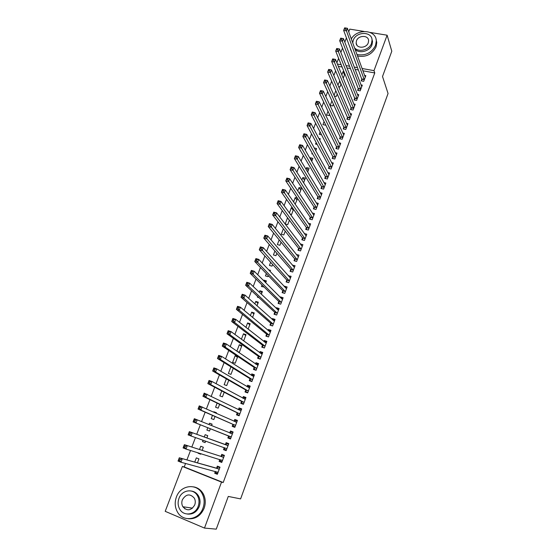 <?xml version="1.0" encoding="UTF-8"?>
<svg xmlns="http://www.w3.org/2000/svg" width="557" height="557" viewBox="0 0 557 557"><rect width="100%" height="100%" fill="white"/><g stroke="black" fill="none" stroke-linecap="round" stroke-linejoin="round"><path stroke-width="0.84" d="M335.613 70.906L333.845 75.522M331.659 81.238L329.848 85.987M327.683 91.64L325.817 96.521M323.687 102.105L321.765 107.125M319.662 112.639L317.692 117.792M315.61 123.236L313.584 128.528M311.53 133.91L309.455 139.341M307.422 144.646L305.292 150.216M303.293 155.452L301.107 161.168M299.137 166.327L296.895 172.19M294.952 177.272L292.655 183.281M290.74 188.294L288.387 194.449M286.5 199.385L284.091 205.693M282.232 210.546L279.767 217.007M277.936 221.783L275.409 228.398M273.619 233.091L271.029 239.865M269.261 244.481L266.615 251.409M264.881 255.942L262.173 263.029M260.474 267.478L257.703 274.733M256.032 279.092L253.198 286.507M251.562 290.789L248.666 298.371M247.064 302.555L244.098 310.312M242.532 314.406L239.503 322.329M237.971 326.339L234.88 334.437M233.383 338.35L230.222 346.621M228.76 350.45L225.529 358.896M224.102 362.628L220.809 371.247M219.416 374.889L216.046 383.696M214.696 387.233L211.263 396.222M209.947 399.661L206.438 408.838M205.164 412.18L201.578 421.545M200.339 424.782L196.705 434.3M195.458 437.558L191.831 447.055M190.529 450.467L186.915 459.908M185.558 463.466L184.228 466.94L182.376 466.46L221.519 482.111L204.482 528.078L165.199 511.326L182.376 466.46M336.888 62.83L338.607 58.325M340.856 52.455L342.534 48.076M344.804 42.144L346.426 37.897M348.724 31.902L349.789 29.124L364.013 31.443M370.147 32.438L387.122 35.202L391.801 51.216L382.513 76.504L388.062 93.499L240.61 498.898L228.273 496.433L216.255 529.15L204.482 528.078M338.635 86.739L339.916 86.983L341.072 83.933M337.939 85.11L339.805 80.904M358.2 88.821L357.622 90.366L360.177 90.854L362.308 85.137L360.957 84.887M331.923 100.956L330.204 105.468L332.717 105.969L333.392 104.187M351.049 107.974L350.464 109.534L353.027 110.049L355.178 104.263L353.744 103.978M324.083 121.586L322.921 124.65L325.434 125.179L325.615 124.698M343.815 127.344L343.23 128.925L345.793 129.468L347.972 123.612L346.44 123.299M316.146 142.488L315.547 144.054L317.184 144.416M318.799 138.435L320.289 138.763L319.739 140.218M336.498 146.951L335.906 148.545L338.475 149.109L340.682 143.191L339.032 142.836M310.054 158.508L310.333 157.777L312.86 158.355L311.711 161.384M329.096 166.78L328.491 168.395L331.074 168.994L333.302 162.999L331.519 162.595M301.859 180.085L302.813 177.572L305.347 178.177L303.586 182.821M321.605 186.853L320.992 188.482L323.575 189.108L325.838 183.051L323.896 182.585M295.133 204.217L297.633 198.529M293.56 201.933L295.203 197.603L297.368 198.139M314.023 207.162L313.403 208.812L315.993 209.467L318.277 203.333L316.16 202.804M289.355 220.363L287.503 217.871L285.177 223.998L287.725 224.666L289.403 220.231M306.35 227.716L305.723 229.387L308.32 230.069L310.632 223.865L308.293 223.26M279.154 239.858L277.358 244.586L279.906 245.282L281.076 242.204M298.58 248.519L297.946 250.211L300.55 250.922L302.89 244.641L300.293 243.938L301.657 245.734L302.409 245.936M270.639 262.27L269.442 265.417L271.997 266.149L272.638 264.471M290.719 269.574L290.079 271.294L292.69 272.032L295.057 265.675L292.369 265.16M262.013 284.975L261.435 286.507L264.088 287.022M263.635 280.7L263.844 280.15L266.406 280.902L265.696 282.775M282.761 290.893L282.114 292.627L284.731 293.4L287.127 286.966L284.516 286.201L284.355 286.632M254.834 303.878L255.767 301.421L258.33 302.2L256.972 305.793M274.705 312.47L274.051 314.232L276.676 315.032L279.099 308.515L276.481 307.722L276.237 308.369M245.909 327.37L247.587 322.949L250.163 323.756L248.13 329.11M266.552 334.318L265.891 336.101L268.516 336.936L270.974 330.336L268.349 329.507L268.021 330.385M237.379 351.523L239.385 352.184L241.884 345.584L239.308 344.741L236.864 351.168M258.295 356.438L257.619 358.242L260.251 359.112L262.744 352.435L260.112 351.571L259.701 352.672M230.911 366.847L228.391 373.482L230.974 374.367L233.272 368.316M249.933 378.837L249.251 380.661L251.889 381.566L254.41 374.805L251.771 373.907L251.277 375.244M221.756 390.951L219.876 395.902L222.459 396.828L224.199 392.239M241.466 401.52L240.777 403.365L243.423 404.312L245.971 397.454L243.332 396.521L242.741 398.109M212.475 415.383L211.249 418.613L213.839 419.574L215.009 416.49M213.714 412.11L213.846 411.769L216.436 412.716L216.241 413.245M232.889 424.49L232.192 426.363L234.838 427.337L237.428 420.403L234.775 419.428L234.093 421.266M205.143 442.523L202.511 441.61L205.108 442.606L205.665 441.144M202.511 441.61L203.04 440.218M204.252 437.029L205.143 434.676L207.74 435.665L206.863 437.976M226.184 450.578L223.496 449.652L226.156 450.669L228.774 443.637L226.121 442.634L225.411 444.521M223.496 449.652L224.206 447.751M194.727 462.094L196.329 457.882L198.933 458.898L197.436 462.846M217.474 473.972L214.689 473.241L217.348 474.292L220.001 467.177L217.348 466.132L216.631 468.047M214.689 473.241L215.35 471.473M184.228 466.94L223.204 482.515L374.77 72.946L362.851 70.781M358.353 69.966L355.094 69.374M350.444 68.532L346.934 67.898M342.109 67.021L338.322 66.332M221.846 462.233L219.11 461.405L221.77 462.442L224.401 455.368L221.749 454.345L221.038 456.246M219.11 461.405L219.806 459.532M200.778 454.039L198.097 453.217L200.701 454.233L200.91 453.683M198.097 453.217L198.236 452.855M199.503 449.52L200.75 446.241L203.347 447.243L202.163 450.369M228.565 436.082L227.862 437.969L230.514 438.965L233.111 431.981L230.459 430.993L229.763 432.873M207.789 427.72L206.891 430.074L209.488 431.048L210.365 428.737M208.993 424.552L209.509 423.188L212.106 424.156L211.563 425.59M237.191 412.967L236.495 414.826L239.141 415.787L241.71 408.894L239.071 407.94L238.431 409.646M217.133 403.122L215.573 407.223L218.163 408.163L219.618 404.326M245.714 390.144L245.024 391.975L247.67 392.901L250.204 386.092L247.566 385.179L247.023 386.642M226.351 378.857L224.144 384.657L226.734 385.562L228.753 380.236M254.124 367.599L253.449 369.416L256.088 370.308L258.587 363.582L255.955 362.704L255.503 363.923M232.61 362.37L235.193 363.241L237.714 356.598L235.131 355.742L232.61 362.37M262.438 345.34L261.769 347.136L264.401 347.993L266.873 341.35L264.241 340.501L263.872 341.497M241.404 339.227L243.465 333.81L246.034 334.639L243.667 340.891M270.646 323.359L269.985 325.128L272.61 325.949L275.047 319.391L272.429 318.583L272.143 319.342M250.385 315.582L251.687 312.15L254.257 312.943L252.565 317.413M278.751 301.65L278.096 303.398L280.714 304.185L283.13 297.71L280.512 296.93L280.31 297.466M257.654 296.442L257.39 297.146L258.901 297.598M259.249 292.251L259.82 290.754L262.382 291.52L261.351 294.242M286.758 280.199L286.11 281.926L288.721 282.684L291.109 276.286L288.373 275.861M266.337 273.591L265.452 275.931L268.008 276.669L268.377 275.708M268.551 269.818L270.41 270.347L270.02 271.377M294.667 259.012L294.026 260.718L296.63 261.449L298.991 255.127L296.345 254.521M274.907 251.026L273.41 254.967L275.966 255.684L276.871 253.303M302.479 238.083L301.845 239.768L304.449 240.464L306.775 234.219L304.303 233.571M283.367 228.76L281.278 234.26L283.826 234.943L285.254 231.183M310.193 217.404L309.574 219.068L312.171 219.737L314.468 213.568L312.24 213.004M290.176 214.09L291.596 214.452L293.532 209.348M289.368 212.969L291.367 207.705L292.592 208.019M317.824 196.976L317.212 198.619L319.795 199.26L322.071 193.161L320.045 192.666M297.723 190.974L299.018 187.556L301.56 188.175L299.485 193.641M325.358 176.785L324.752 178.414L327.335 179.02L329.577 172.997L327.725 172.566M305.974 169.258L306.587 167.643L309.114 168.235L307.659 172.071M332.808 156.837L332.209 158.439L334.785 159.024L336.999 153.071L335.286 152.688M312.136 153.029L311.829 153.843L312.707 154.045M314.218 148.002L316.585 148.524L315.735 150.766M340.167 137.119L339.575 138.707L342.144 139.257L344.337 133.374L342.75 133.039M320.122 132.002L319.245 134.328L321.584 134.829M323.297 128.904L323.972 129.05L323.708 129.732M347.443 117.631L346.858 119.198L349.42 119.727L351.585 113.913L350.102 113.614M328.01 111.24L326.576 115.034L329.09 115.55L329.514 114.415M354.635 98.373L354.057 99.919L356.612 100.42L358.75 94.676L357.364 94.405M334.325 96.062L336.324 96.452L337.243 94.029M334.033 95.4L335.801 90.728M361.744 79.331L361.166 80.862L363.721 81.336L365.838 75.655L364.529 75.418M342.882 77.458L343.481 77.569L344.88 73.893M341.824 74.882L343.112 71.491L343.975 71.651M387.122 35.202L373.991 70.648L362.015 68.49M357.497 67.675L354.231 67.084M349.559 66.241L346.029 65.608M341.19 64.73L337.382 64.048M374.77 72.946L373.991 70.648M223.204 482.515L221.519 482.111M196.851 494.783L198.048 496.085M233.077 432.072L230.459 430.993M212.071 424.239L209.509 423.188M237.352 420.605L234.775 419.428M216.367 412.904L213.846 411.769M241.599 409.207L239.071 407.94M245.811 397.879L243.332 396.521M250.009 386.628L247.566 385.179M254.173 375.439L251.771 373.907M258.316 364.327L255.955 362.704M237.449 357.288L235.131 355.742M262.431 353.277L260.112 351.571M241.592 346.363L239.308 344.741M264.498 341.984L266.518 342.304L264.241 340.501M245.707 335.509L243.465 333.81M270.458 331.29L268.349 329.507M249.794 324.724L247.587 322.949M274.392 320.345L272.429 318.583M253.86 314.002L251.687 312.15M278.326 309.476L276.481 307.722M257.898 303.349L255.767 301.421M282.253 298.684L280.512 296.93M261.915 292.752L259.82 290.754M286.166 287.955L284.516 286.201M265.905 282.225L263.844 280.15M290.065 277.302L288.498 275.541M293.943 266.712L292.453 264.944M297.814 256.192L296.387 254.41M293.184 210.268L291.367 207.705M296.985 200.228L295.203 197.603M300.773 190.25L299.018 187.556M304.533 180.329L302.813 177.572M308.272 170.463L306.587 167.643M311.99 160.66L310.333 157.777M340.961 84.218L339.554 80.862M344.491 74.903L343.112 71.491M215.489 471.507L216.095 472.963L217.627 473.561M219.883 467.504L218.295 467.058L219.827 467.657M180.28 459.386L179.11 458.919L178.602 460.242L179.772 460.702L180.28 459.386L182.216 458.926L180.948 462.226L178.038 461.071L179.305 457.777L219.291 469.091M218.066 472.371L180.948 462.226L179.772 460.702M179.11 458.919L179.305 457.777L216.353 468.138L218.295 467.058M178.602 460.242L178.038 461.071M219.841 459.539L220.495 461.175L222.02 461.767M224.234 455.814L222.682 455.306L224.206 455.898M185.335 446.22L184.172 445.767L183.664 447.076L184.833 447.529L185.335 446.22L187.256 445.788L186.003 449.067L183.093 447.932L184.353 444.66L223.691 457.276M222.48 460.535L186.003 449.067L184.833 447.529M184.172 445.767L184.353 444.66L220.76 456.329L222.682 455.306M183.664 447.076L183.093 447.932M226.859 448.768L224.165 447.647L224.861 449.457L226.386 450.042M228.565 444.194L227.033 443.63L228.558 444.208M190.355 433.144L189.192 432.705L188.691 434.007L189.853 434.446L190.355 433.144L192.262 432.74L191.016 435.992L188.113 434.885L189.359 431.633L228.064 445.53M226.824 448.677L191.016 435.992L189.853 434.446M189.192 432.705L189.359 431.633L225.139 444.597L227.033 443.63M188.691 434.007L188.113 434.885M202.992 508.102C204.725 503.103 204.489 498.369 202.268 493.899C196.983 482.801 180.51 484.889 176.402 497.018C174.487 502.442 174.884 507.518 177.586 512.238C183.246 522.438 199.058 519.946 202.992 508.102M188.008 518.734C195.375 519.333 200.743 515.845 204.12 508.269C205.846 503.291 205.603 498.571 203.389 494.108C201.154 490.063 197.902 487.647 193.648 486.874M191.441 491.03C194.581 491.525 196.99 493.244 198.661 496.196C200.304 499.448 200.492 502.887 199.225 506.529C196.718 512.099 192.764 514.598 187.361 514.041M198.174 506.369C199.448 502.72 199.26 499.26 197.61 496.009C193.759 488.085 181.93 489.638 178.978 498.369C177.613 502.24 177.885 505.874 179.779 509.258C183.831 516.715 195.312 514.953 198.174 506.369M182.362 499.782C181.498 502.247 181.659 504.572 182.849 506.738C187.18 511.34 191.142 510.741 194.734 504.934C195.563 502.553 195.437 500.311 194.344 498.195C190.041 493.391 186.052 493.92 182.362 499.782M183.671 506.856L184.952 508.945M356.94 54.523C365.434 55.999 371.644 52.943 375.585 45.34L376.295 41.009C376.372 29.625 357.148 28.177 351.279 38.941M357.476 55.992C365.942 57.475 372.139 54.426 376.066 46.844L376.776 42.52L376.066 39.296M371.923 39.087L372.515 41.573L371.999 44.734C369.841 51.355 359.077 54.12 354.99 49.148M354.489 47.777C358.59 52.755 369.375 49.984 371.54 43.349L372.062 40.181C372.09 31.164 356.139 31.324 353.249 40.278L352.706 42.868M356.473 40.814L356.139 42.966C356.188 48.682 366.415 48.57 368.268 42.798L368.602 40.731C368.602 34.945 358.339 35.049 356.473 40.814M350.381 49.141L351.592 51.787M349.559 46.322L351.042 50.311M230.716 438.415L229.199 437.823L230.723 438.394M229.665 432.928L231.364 432.03L232.882 432.601M229.199 437.823L228.412 435.846L193.091 421.928L194.33 418.704L232.408 433.861M195.34 420.166L197.234 419.783L195.994 423.014L193.091 421.928L193.683 421.022L194.846 421.461L195.34 420.166L194.177 419.734L193.683 421.022M231.211 437.078L195.994 423.014L194.846 421.461M194.33 418.704L194.177 419.734M235.005 426.906L233.515 426.258L235.033 426.822M234.121 421.28L235.66 420.507L237.178 421.064M233.515 426.258L232.742 424.246L198.041 409.068L199.267 405.865L236.732 422.269M200.29 407.278L202.17 406.923L200.938 410.133L198.041 409.068L198.633 408.142L199.796 408.566L200.29 407.278L199.127 406.854L198.633 408.142M235.541 425.464L200.938 410.133L199.796 408.566M199.267 405.865L199.127 406.854M239.266 415.466L237.797 414.77L239.315 415.32M238.556 409.708L239.935 409.054L241.453 409.597M237.797 414.77L237.045 412.716L202.95 396.292L204.175 393.117L241.021 410.753M205.206 394.488L207.065 394.154L205.846 397.336L202.95 396.292L203.556 395.345L204.718 395.762L205.206 394.488L204.043 394.071L203.556 395.345M239.837 413.928L205.846 397.336L204.718 395.762M204.175 393.117L204.043 394.071M243.5 404.103L242.058 403.352L243.576 403.895M242.956 398.227L244.175 397.67L245.693 398.206M242.058 403.352L241.32 401.263L207.824 383.613L209.042 380.452L211.932 381.468L245.282 399.306M210.086 381.782L211.932 381.468L210.72 384.629L207.824 383.613L208.436 382.638L209.599 383.049L210.086 381.782L208.924 381.378L208.436 382.638M244.112 402.46L210.72 384.629L209.599 383.049M209.042 380.452L208.924 381.378M247.705 392.81L246.291 392.003L247.802 392.539M247.322 386.823L248.394 386.356L249.912 386.885M246.291 392.003L245.574 389.879L212.67 371.018L213.874 367.885L216.764 368.88L249.522 387.93M214.932 369.166L216.764 368.88L215.559 372.02L212.67 371.018L213.289 370.029L214.445 370.426L214.932 369.166L213.777 368.769L213.289 370.029M248.352 391.063L215.559 372.02L214.445 370.426M213.874 367.885L213.777 368.769M251.82 381.545L250.497 380.73L252.008 381.253M251.66 375.495L252.586 375.119L254.103 375.634M250.497 380.73L249.794 378.565L217.481 358.513L218.678 355.401L221.561 356.376L253.734 376.623M219.743 356.64L221.561 356.376L220.363 359.488L217.481 358.513L218.107 357.497L219.263 357.886L219.743 356.64L218.588 356.25L218.107 357.497M252.572 379.742L220.363 359.488L219.263 357.886M218.678 355.401L218.588 356.25M255.6 370.14L254.674 369.528L256.185 370.036M255.969 364.25L256.749 363.951L258.267 364.459M254.674 369.528L253.992 367.328L222.25 346.099L223.441 343.008L226.323 343.954L257.912 365.392M224.52 344.205L226.323 343.954L225.139 347.053L222.25 346.099L222.891 345.062L224.046 345.444L224.52 344.205L223.364 343.822L222.891 345.062M256.763 368.49L225.139 347.053L224.046 345.444M223.441 343.008L223.364 343.822M259.478 358.854L258.824 358.395L260.335 358.896M260.251 353.075L262.403 353.347M258.824 358.395L258.163 356.16L226.998 333.761L228.175 330.698L231.058 331.624L262.075 354.231M229.268 331.847L231.058 331.624L229.874 334.701L226.998 333.761L227.639 332.71L228.795 333.079L229.268 331.847L228.112 331.478L227.639 332.71M260.927 357.309L229.874 334.701L228.795 333.079M228.175 330.698L228.112 331.478M263.398 347.665L264.464 347.819M262.953 347.324L262.305 345.055L231.705 321.521L232.875 318.472L235.75 319.377L266.204 343.14M233.975 319.586L235.75 319.377L234.581 322.433L231.705 321.521L232.353 320.442L233.508 320.804L233.975 319.586L232.826 319.217L232.353 320.442M265.062 346.196L234.581 322.433L233.508 320.804M232.875 318.472L232.826 319.217M267.339 336.56L268.565 336.811M268.718 330.969L270.605 331.331M267.054 336.331L266.427 334.026L236.384 309.358L237.547 306.329L240.415 307.22L270.312 332.118M238.654 307.401L240.415 307.22L239.252 310.249L236.384 309.358L237.038 308.258L238.187 308.613L238.654 307.401L237.505 307.046L237.038 308.258M269.177 335.154L239.252 310.249L238.187 308.613M237.547 306.329L237.505 307.046M271.287 325.539L272.638 325.873M272.909 320.031L274.664 320.428M271.127 325.399L270.521 323.06L241.028 297.278L242.184 294.27L245.052 295.14L274.392 321.159M243.305 295.301L245.052 295.14L243.896 298.155L241.028 297.278L241.689 296.157L242.838 296.512L243.305 295.301L242.156 294.952L241.689 296.157M273.264 324.181L243.896 298.155L242.838 296.512M242.184 294.27L242.156 294.952M275.242 314.594L276.683 315.004M277.073 309.163L278.702 309.595M275.179 314.538L274.587 312.164L245.637 285.281L246.786 282.295L249.654 283.144L278.444 310.27M247.921 283.29L249.654 283.144L248.506 286.138L245.637 285.281L246.312 284.147L247.461 284.488L247.921 283.29L246.772 282.949L246.312 284.147M277.33 313.278L248.506 286.138L247.461 284.488M246.786 282.295L246.772 282.949M281.208 298.371L282.712 298.817M279.203 303.732L278.632 301.337L250.218 273.369L251.36 270.403L254.222 271.231L282.476 299.45M252.502 271.356L254.222 271.231L253.08 274.204L250.218 273.369L250.901 272.213L252.043 272.547L252.502 271.356L251.353 271.022L250.901 272.213M281.369 302.437L253.08 274.204L252.043 272.547M251.36 270.403L251.353 271.022M285.386 287.732L286.702 288.115M283.193 292.947L282.65 290.58L254.772 261.539L255.9 258.594L258.761 259.402L286.486 288.7M257.055 259.506L258.761 259.402L257.633 262.354L254.772 261.539L255.454 260.363L256.603 260.683L257.055 259.506L255.907 259.179L255.454 260.363M285.379 291.666L257.633 262.354L256.603 260.683M255.9 258.594L255.907 259.179M289.515 277.142L290.663 277.477M287.161 282.232L286.646 279.879L259.29 249.787L260.411 246.862L263.273 247.649L290.462 278.013M261.574 247.733L263.273 247.649L262.145 250.58L259.29 249.787L259.98 248.589L261.122 248.909L261.574 247.733L260.432 247.419L259.98 248.589M289.368 280.958L261.122 248.909M260.411 246.862L260.432 247.419M293.602 266.615L294.604 266.9M291.109 271.586L290.615 269.247L263.774 238.111L264.895 235.207L267.75 235.98L294.423 267.388M266.065 236.043L267.75 235.98L266.629 238.89L263.774 238.111L264.478 236.899L265.619 237.205L266.065 236.043L264.923 235.729L264.478 236.899M293.33 270.319L265.619 237.205M264.895 235.207L264.923 235.729M297.64 256.143L298.517 256.387M295.029 260.996L294.556 258.685L268.237 226.518L269.344 223.636L272.192 224.387L298.35 256.826M270.528 224.429L272.192 224.387L271.085 227.277L268.237 226.518L268.94 225.286L270.082 225.585L270.528 224.429L269.386 224.13L268.94 225.286M297.271 259.743L270.082 225.585M269.344 223.636L269.386 224.13M298.928 250.483L298.475 248.185L272.665 215.002L273.766 212.133L276.613 212.871L302.263 246.333M274.956 212.892L276.613 212.871L275.513 215.74L272.665 215.002L273.376 213.749L274.517 214.048L274.956 212.892L273.814 212.6L273.376 213.749M301.184 249.23L274.517 214.048M273.766 212.133L273.814 212.6M305.619 235.381L306.28 235.555M302.799 240.025L302.374 237.742L277.066 203.563L278.159 200.715L281 201.432L306.148 235.903M279.356 201.439L281 201.432L279.906 204.287L277.066 203.563L277.783 202.295L278.918 202.581L279.356 201.439L278.222 201.154L277.783 202.295M305.076 238.779L278.918 202.581M278.159 200.715L278.222 201.154M309.553 225.084L310.124 225.23M306.656 229.63L306.253 227.367L281.431 192.2L282.517 189.373L285.358 190.069L310.012 225.536M283.729 190.055L285.358 190.069L284.272 192.903L281.431 192.2L282.155 190.912L283.29 191.19L283.729 190.055L282.594 189.777L282.155 190.912M308.947 228.391L283.29 191.19M282.517 189.373L282.594 189.777M313.452 214.842L313.946 214.967M310.486 219.305L310.103 217.056L285.776 180.914L286.855 178.101L289.689 178.783L313.849 215.232M288.073 178.755L289.689 178.783L288.61 181.596L285.776 180.914L286.5 179.605L287.635 179.883L288.073 178.755L286.932 178.484L286.5 179.605M312.79 218.072L287.635 179.883M286.855 178.101L286.932 178.484M317.33 204.663L317.748 204.767M314.294 209.042L313.925 206.8L290.086 169.704L291.158 166.912L293.992 167.573L317.664 204.983M292.383 167.525L293.992 167.573L292.919 170.365L290.086 169.704L290.817 168.381L291.952 168.646L292.383 167.525L291.248 167.26L290.817 168.381M316.613 207.81L291.952 168.646M291.158 166.912L291.248 167.26M321.173 194.546L321.521 194.63M318.082 198.835L317.734 196.614L294.368 158.564L295.433 155.786L298.267 156.433L321.459 194.804M296.672 156.371L298.267 156.433L297.201 159.211L294.368 158.564L295.106 157.22L296.24 157.485L296.672 156.371L295.537 156.113L295.106 157.22M320.414 197.61L296.24 157.485M321.849 188.691L321.514 186.484L298.622 147.494L299.68 144.743L302.507 145.37L325.225 184.68M300.926 145.286L302.507 145.37L301.448 148.127L298.622 147.494L299.367 146.143L300.502 146.394L300.926 145.286L299.791 145.036L299.367 146.143M324.188 187.472L300.502 146.394M325.587 178.609L325.274 176.416L302.848 136.507L303.906 133.771L306.726 134.376L328.978 174.62M305.152 134.279L306.726 134.376L305.675 137.119L302.848 136.507L303.6 135.128L304.735 135.379L305.152 134.279L304.025 134.035L303.6 135.128M327.941 177.391L304.735 135.379M329.312 168.583L329.013 166.404L307.053 125.583L308.098 122.867L310.91 123.459L332.703 164.614M309.358 123.341L310.91 123.459L309.866 126.181L307.053 125.583L307.805 124.197L308.933 124.434L309.358 123.341L308.223 123.104L307.805 124.197M331.673 167.372L308.933 124.434M336.317 154.651L315.074 112.611L314.037 115.313L311.224 114.735L312.261 112.034L315.074 112.611L312.4 112.249L311.983 113.329L313.111 113.558L313.528 112.479M335.384 157.415L313.111 113.558M333.009 158.62L332.731 156.454L311.224 114.735L311.983 113.329M336.693 148.719L336.421 146.561L315.366 103.957L316.397 101.27L319.21 101.834L340.083 144.785M317.678 101.68L319.21 101.834L318.179 104.521L315.366 103.957L316.132 102.537L317.26 102.76L317.678 101.68L316.55 101.458L316.132 102.537M339.074 147.514L317.26 102.76M340.348 138.874L340.09 136.73L319.488 93.242L320.512 90.575L323.318 91.125L343.746 134.961M321.793 90.958L323.318 91.125L322.294 93.792L319.488 93.242L320.261 91.808L321.382 92.03L321.793 90.958L320.672 90.742L320.261 91.808M342.736 137.67L321.382 92.03M343.982 129.085L343.746 126.954L323.575 82.603L324.599 79.957L327.398 80.487L347.387 125.193M325.887 80.305L327.398 80.487L326.381 83.139L323.575 82.603L324.355 81.155L325.476 81.364L325.887 80.305L324.766 80.09L324.355 81.155M346.384 127.887L325.476 81.364M347.603 119.351L347.373 117.235L327.641 72.034L328.658 69.402L331.457 69.917L351.001 115.48M329.953 69.716L331.457 69.917L330.447 72.549L327.641 72.034L328.428 70.565L329.549 70.774L329.953 69.716L328.832 69.514L328.428 70.565M350.005 118.154L329.549 70.774M351.195 109.68L350.98 107.571L331.68 61.528L332.689 58.91L335.481 59.411L354.6 105.823M333.991 59.202L335.481 59.411L334.478 62.029L331.68 61.528L332.473 60.045L333.594 60.247L333.991 59.202L332.87 59L332.473 60.045M353.611 108.483L333.594 60.247M354.767 100.058L354.565 97.962L335.697 51.091L336.693 48.494L339.485 48.974L358.179 96.222M338.008 48.744L339.485 48.974L338.489 51.578L335.697 51.091L336.491 49.594L337.605 49.789L338.008 48.744L336.888 48.556L336.491 49.594M357.19 98.868L337.605 49.789M358.325 90.499L358.13 88.41L339.686 40.724L340.675 38.141L343.467 38.607L361.73 86.676M341.998 38.363L343.467 38.607L342.471 41.19L339.686 40.724L340.48 39.213L341.601 39.401L341.998 38.363L340.877 38.175L340.48 39.213M360.748 89.308L341.601 39.401M364.292 79.804L346.433 30.872L347.422 28.303L365.267 77.186M361.862 80.995L361.681 78.913L343.648 30.419L344.637 27.85L344.449 28.894L345.563 29.075L345.96 28.045L344.846 27.864M345.563 29.075L346.433 30.872L343.648 30.419L344.449 28.894M347.422 28.303L345.96 28.045M218.031 472.287L217.286 471.988M219.012 469.189L216.353 468.138M219.2 469.147L216.541 468.096M222.445 460.444L221.24 459.978M223.42 457.36L220.76 456.329M223.608 457.325L220.948 456.294M227.799 445.607L225.139 444.597M227.98 445.579L225.327 444.57M231.183 436.987L228.53 435.992M231.064 436.841L228.412 435.846M232.325 433.91L229.679 432.914M235.507 425.374L232.861 424.392M235.388 425.221L232.742 424.246M236.648 422.31L235.458 421.879M239.809 413.83L237.157 412.869M239.691 413.677L237.045 412.716M244.077 402.363L241.432 401.423M243.966 402.203L241.32 401.263M245.205 399.341L244.669 399.153M248.325 390.965L245.686 390.039M248.213 390.805L245.574 389.879M249.439 387.964L249.021 387.818M252.544 379.644L249.905 378.732M252.432 379.47L249.794 378.565M256.735 368.386L254.096 367.502M256.631 368.219L253.992 367.328M260.899 357.204L258.267 356.334M260.794 357.03L258.163 356.16M265.041 346.092L262.41 345.236M264.937 345.911L262.305 345.055M269.149 335.049L266.525 334.214M269.052 334.861L266.427 334.026M273.243 324.07L270.618 323.255M273.146 323.882L270.521 323.06M277.302 313.166L274.685 312.359M277.212 312.971L274.587 312.164M281.341 302.326L278.723 301.539M281.25 302.124L278.632 301.337M285.358 291.548L282.74 290.782M285.268 291.346L282.65 290.58M289.341 280.846L286.73 280.087M289.257 280.637L286.646 279.879M293.309 270.201L290.698 269.463M293.219 269.992L290.615 269.247M297.25 259.625L294.639 258.901M297.166 259.409L294.556 258.685M301.163 249.111L298.559 248.401M301.079 248.888L298.475 248.185M305.055 238.661L302.458 237.964M304.978 238.438L302.374 237.742M308.926 228.273L306.329 227.597M308.85 228.05L306.253 227.367M312.769 217.947L310.179 217.286M312.693 217.717L310.103 217.056M316.592 207.684L314.002 207.037M316.522 207.455L313.925 206.8M320.393 197.484L317.803 196.851M320.324 197.248L317.734 196.614M324.174 187.347L321.584 186.727M324.104 187.103L321.514 186.484M327.927 177.265L325.344 176.66M327.857 177.022L325.274 176.416M331.659 167.246L329.083 166.654M331.589 166.996L329.013 166.404M335.37 157.283L332.794 156.705M335.307 157.032L332.731 156.454M339.06 147.382L336.484 146.818M338.997 147.125L336.421 146.561M342.722 137.537L340.153 136.987M342.666 137.28L340.09 136.73M346.37 127.748L343.801 127.212M346.308 127.49L343.746 126.954M349.991 118.021L347.429 117.499M349.935 117.757L347.373 117.235M353.598 108.35L351.035 107.835M353.542 108.079L350.98 107.571M357.176 98.735L354.621 98.234M357.128 98.464L354.565 97.962M360.741 89.169L358.186 88.688M360.685 88.897L358.13 88.41M364.285 79.665L361.73 79.191M364.229 79.386L361.681 78.913M219.159 469.168L216.499 468.124M223.573 457.339L220.913 456.315M227.952 445.593L225.3 444.583M202.268 493.899L203.389 494.108M198.661 496.196L197.61 496.009M192.548 508.151L182.849 506.738M376.295 41.009L376.776 42.52M372.515 41.573L372.062 40.181M356.946 45.235L356.139 42.966M232.311 433.917L229.79 432.977M236.634 422.317L235.583 421.934"/></g></svg>
